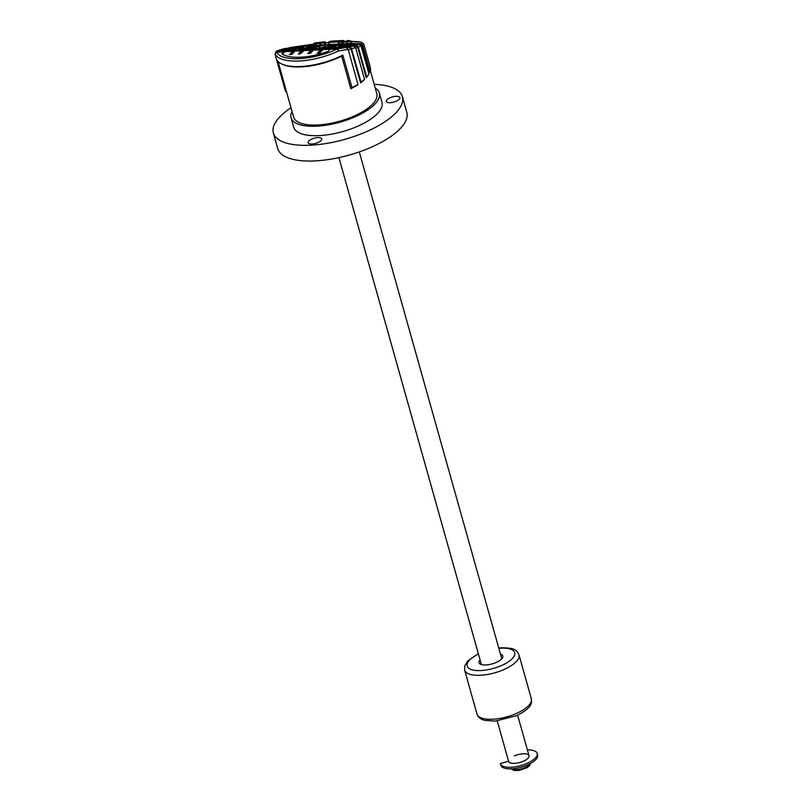 <?xml version="1.0" encoding="UTF-8"?>
<svg xmlns="http://www.w3.org/2000/svg" width="811" height="811" viewBox="0 0 811 811"><rect width="100%" height="100%" fill="white"/><g stroke="black" fill="none" stroke-linecap="round" stroke-linejoin="round"><path stroke-width="1.22" d="M319.767 42.638L322.737 42.395L319.777 42.77M320.203 42.527L321.47 42.375M334.71 41.067L330.716 41.827L332.865 41.716L340.782 40.743L334.71 41.067M333.321 41.148L334.72 41.249M330.736 42L333.341 41.32M336.241 41.179L336.058 41.716M339.404 40.824L340.802 40.925M337.548 41.31L339.424 40.996M336.504 40.976L337.629 41.087M349.784 40.986L343.915 41.361L349.784 40.986M527.383 749.911A19.089 7.258 164.3 0 1 537.206 753.419A19.089 7.258 164.3 0 1 520.794 765.574A19.089 7.258 164.3 0 1 500.458 763.749A19.089 7.258 164.3 0 1 500.407 763.526L508.588 761.255A10.584 4.025 -15.7 0 0 508.639 761.448A10.584 4.025 -15.7 0 0 519.922 762.462A10.584 4.025 -15.7 0 0 529.015 755.72A10.584 4.025 -15.7 0 0 514.326 755.923M537.206 753.419L537.642 754.99A19.089 7.258 164.3 0 1 521.24 767.145A19.089 7.258 164.3 0 1 500.894 765.32A19.089 7.258 164.3 0 1 500.843 765.097M480.092 659.89A12.347 4.694 -15.7 0 0 479.048 662.699A12.347 4.694 -15.7 0 0 492.206 663.874A12.347 4.694 -15.7 0 0 502.82 656.008A12.347 4.694 -15.7 0 0 500.468 654.163M291.007 107.751A67.019 25.496 -15.7 0 0 273.358 132.953L277.767 148.656A67.019 25.496 -15.7 0 0 349.186 155.073A67.019 25.496 -15.7 0 0 406.808 112.384L402.398 96.681A67.019 25.496 -15.7 0 0 374.195 84.364M273.358 132.953A67.019 25.496 -15.7 0 0 311.039 145.179A67.019 25.496 -15.7 0 0 375.868 127.145A67.019 25.496 -15.7 0 0 402.398 96.681M292.051 111.472A45.852 17.447 -15.7 0 0 291.078 117.808L293.734 127.226A45.852 17.447 -15.7 0 0 342.597 131.615A45.852 17.447 -15.7 0 0 382.022 102.409L379.376 92.991A45.852 17.447 -15.7 0 0 375.24 88.085M312.093 143.983A7.056 2.686 -15.7 0 0 318.926 142.077A7.056 2.686 -15.7 0 0 321.714 138.874A7.056 2.686 -15.7 0 0 314.192 138.205A7.056 2.686 -15.7 0 0 308.129 142.695A7.056 2.686 -15.7 0 0 312.093 143.983M399.904 97.624A7.056 2.686 -15.7 0 0 399.904 97.594A7.056 2.686 -15.7 0 0 392.382 96.925A7.056 2.686 -15.7 0 0 386.32 101.416A7.056 2.686 -15.7 0 0 393.801 102.095A7.056 2.686 -15.7 0 0 399.904 97.624M291.078 117.808A45.852 17.447 -15.7 0 0 339.951 122.197A45.852 17.447 -15.7 0 0 379.376 92.991M517.631 715.211L529.015 755.72A10.584 4.025 164.3 0 1 524.829 760.536A10.584 4.025 164.3 0 1 514.59 763.384A10.584 4.025 164.3 0 1 508.639 761.448L497.255 720.938M363.723 43.936L362.689 45.325L360.946 43.814C363.622 42.304 360.439 41.523 351.406 41.483L361.544 42.233L363.774 44.078L370.282 67.171A44.088 16.778 -15.7 0 1 370.069 71.581L362.689 45.325M289.243 47.656L313.928 44.058L288.26 48.153M328.465 42.628L325.414 42.902L328.465 42.628M306.548 46.014L289.497 47.616M360.946 43.814L350.91 43.368L309.244 45.588M350.545 44.483L360.348 44.321L362.091 45.822L369.532 72.26L370.069 71.581M370.333 70.618L376.821 93.701A43.206 16.443 164.3 0 1 373.435 103.23A43.206 16.443 164.3 0 1 328.708 123.718A43.206 16.443 164.3 0 1 293.633 117.088L286.607 92.109M362.091 45.822L361.179 46.278M366.704 77.025A44.088 16.778 -15.7 0 0 368.387 74.865L367.799 75.737A43.206 16.443 164.3 0 1 366.268 77.714L366.704 77.025L358.259 46.967L356.526 45.304L345.202 45.345L348.466 44.493L359.395 44.453L361.108 46.024L358.259 46.967M344.847 45.984L356.039 45.811L357.763 47.474L366.268 77.714M357.763 47.474L355.735 48.031M360.996 82.124A44.088 16.778 -15.7 0 0 364.514 79.245L364.098 79.934A43.206 16.443 164.3 0 1 360.601 82.823L360.996 82.124L351.579 48.609L349.774 46.805L339.505 46.845L342.759 45.994L353.88 45.943L355.634 47.677L351.579 48.609M339.14 47.474L349.318 47.312L351.122 49.116L360.601 82.823M351.122 49.116L348.243 49.714M351.984 87.649L350.849 88.693L341.695 56.111L342.83 55.067L351.984 87.649A44.088 16.778 -15.7 0 0 357.945 84.222L357.55 84.922A43.206 16.443 164.3 0 1 350.839 88.713L341.684 56.131A43.206 16.443 -15.7 0 1 282.816 64.474L281.853 64.039A44.088 16.778 164.3 0 1 276.277 58.615L285.431 91.197A44.088 16.778 -15.7 0 1 285.391 91.025L274.99 54.053M278.001 61.443L286.618 92.119L278.021 61.464M309.447 45.659L351.437 43.51L335.764 47.667L291.423 50.201L297.688 48.224M327.685 46.045L330.695 45.487C327.289 45.051 341.826 44.027 335.156 45.142L333.483 45.345C336.535 45.68 321.825 46.835 330.695 45.487L329.844 45.426M335.501 44.99L336.038 44.98M336.818 44.706L335.156 45.142M316.584 46.328L315.722 46.176M319.352 46.105C322.413 46.43 307.704 47.585 316.574 46.247C313.158 45.801 327.705 44.777 321.034 45.892L319.352 46.105M313.563 46.795L316.574 46.247M322.697 45.457L321.034 45.892M321.379 45.74L321.916 45.73M327.076 45.234L328.333 45.031L327.056 45.092M324.228 45.984L325.485 45.781L324.207 45.842M318.835 47.251L320.102 47.19L318.845 47.393M332.682 45.659L333.422 45.598M318.561 46.42L319.301 46.359M335.521 45.183L331.131 45.294L335.521 45.193M321.359 45.598L317 46.045L321.359 45.588M299.026 47.879L305.909 46.075M326.519 47.829L329.53 47.271C326.123 46.825 340.661 45.811 333.99 46.926L332.307 47.129C335.369 47.464 320.659 48.609 329.53 47.271L328.678 47.2M335.653 46.491L333.99 46.926M315.307 48.184L317.253 47.93L315.307 48.184M340.559 45.203L340.539 44.97C343.59 45.304 328.891 46.46 337.761 45.112C334.345 44.676 348.892 43.652 342.212 44.767L340.944 45.041M334.74 45.669L336.91 45.041M343.874 44.331L342.212 44.767M319.453 48.204L322.474 47.646C319.058 47.21 333.605 46.186 326.924 47.302L325.252 47.504C328.303 47.839 313.604 48.995 322.474 47.646L321.622 47.585M328.587 46.866L326.924 47.302M299.796 48.265L298.772 48.315C297.556 48.417 297.515 48.356 298.641 48.123M300.435 48.184L299.624 48.072L301.134 47.768L298.61 47.9C297.495 48.123 297.536 48.184 298.742 48.092L299.624 48.072M302.533 48.113L301.499 48.173C300.293 48.275 300.242 48.204 301.368 47.981M303.872 47.616L301.347 47.758C300.222 47.981 300.273 48.042 301.479 47.94L302.361 47.93M304.095 48.863L304.064 48.64C307.116 48.964 292.416 50.12 301.286 48.782C297.87 48.336 312.417 47.322 305.747 48.427L304.47 48.701M298.266 49.329L300.435 48.711M307.41 47.991L305.747 48.427M311.15 48.488L311.13 48.265C314.181 48.589 299.482 49.745 308.342 48.407C304.936 47.961 319.483 46.937 312.803 48.052L311.536 48.325M305.331 48.954L307.491 48.336M314.465 47.616L312.803 48.052M312.316 46.714L312.296 46.48C315.347 46.805 300.648 47.961 309.508 46.622C306.102 46.176 320.649 45.163 313.969 46.268L312.701 46.551M306.497 47.17L308.656 46.551M315.631 45.832L313.969 46.268M309.163 45.74L308.504 46.186L309.204 45.923M305.96 46.217L308.21 45.649M309.437 45.629L308.687 45.588M306.842 46.268L309.184 45.963M305.929 49.806L303.355 50.191L305.929 49.806M324.582 48.812L322.018 49.197L324.582 48.812M315.256 49.309L312.681 49.694L315.256 49.309M306.335 49.694L302.483 50.282L306.335 49.694M324.988 48.701L321.136 49.289L324.988 48.701M315.661 49.197L311.809 49.785L315.661 49.197M320.71 48.082L324.42 47.667L320.75 48.437M327.259 46.997L322.9 47.454L327.259 46.997M339.708 45.132L336.129 45.588L339.768 45.507M342.546 44.463L338.187 44.919L342.546 44.463M334.314 46.622L329.965 47.068L334.314 46.612M331.476 47.291L327.897 47.737L331.506 47.535M290.551 54.337L291.595 54.276M311.201 52.218L310.583 51.874L311.596 51.894M310.613 51.955L311.221 52.299M320.568 51.914L319.95 51.488L321.044 51.509M319.97 51.569L320.588 51.995M301.489 52.806L300.881 52.462L301.885 52.492M300.901 52.543L301.52 52.887M324.461 47.819L325.201 47.758M339.748 45.284L340.488 45.223M331.517 47.443L332.257 47.383M290.845 53.901L291.747 54.276L290.865 53.982M292.751 53.313L292.132 52.979L293.136 53.009M292.153 53.06L292.771 53.394M364.514 79.245L355.634 47.677M368.387 74.865A44.088 16.778 -15.7 0 0 368.964 73.963L361.108 46.024M332.642 45.507L329.063 45.963L332.713 45.892M302.493 50.252L301.692 50.475M308.555 49.785L307.724 49.735M321.156 49.501L320.345 49.481M327.218 48.792L326.427 48.984M311.829 49.998L311.019 49.978M317.892 49.289L317.06 49.238M327.269 47.15L327.806 47.129M342.556 44.615L343.094 44.595M334.335 46.774L334.872 46.754M290.703 53.759L289.882 54.692L292.345 54.266L290.703 53.759M300.08 52.036L301.874 52.005C303.507 51.387 303.385 51.255 301.53 51.62C300.192 52.016 300.111 51.955 301.286 51.438L300.08 51.995M301.874 52.005C303.507 51.387 303.385 51.255 301.53 51.62C300.192 52.016 300.111 51.955 301.286 51.438L301.307 51.509C300.141 52.026 300.222 52.086 301.55 51.701C303.405 51.336 303.527 51.468 301.895 52.086L301.874 52.005M310.278 51.884L312.144 51.61L309.346 51.762L310.278 51.884L310.045 52.502L312.144 51.61M319.605 51.509L319.281 52.147L321.653 51.184L318.622 51.346L319.605 51.509L319.301 52.228L321.653 51.184M319.463 52.573L317.01 53.191L319.625 52.867M319.149 50.971L320.963 50.576C322.281 50.17 322.383 50.221 321.268 50.718L321.075 50.941C322.89 50.201 322.788 50.049 320.74 50.475C319.26 50.941 319.179 50.86 320.507 50.252L319.139 50.931M321.288 50.799C322.403 50.302 322.302 50.252 320.984 50.647L320.963 50.576C322.281 50.17 322.383 50.221 321.268 50.718M321.075 50.941C322.89 50.201 322.788 50.049 320.74 50.475C319.26 50.941 319.179 50.86 320.507 50.252L320.527 50.323C319.199 50.941 319.281 51.022 320.761 50.556C322.808 50.13 322.92 50.282 321.095 51.022L321.075 50.941M310.664 52.958L308.464 52.776L307.744 53.587L310.664 52.918M307.744 53.587L310.988 53.07L310.583 52.634M311.748 51.235L309.761 51.377L311.586 51.417C313.208 50.799 313.097 50.667 311.242 51.032C309.903 51.417 309.822 51.357 310.998 50.85L309.782 51.407M311.586 51.417C313.208 50.799 313.097 50.667 311.242 51.032C309.903 51.417 309.822 51.357 310.998 50.85L311.019 50.921C309.843 51.438 309.924 51.498 311.262 51.113C313.117 50.748 313.228 50.88 311.606 51.498L311.586 51.417M299.837 53.607C298.539 54.053 298.397 54.002 299.391 53.455L299.472 53.313C297.982 54.023 298.063 54.215 299.705 53.881L300.851 53.252L299.837 53.607C298.539 54.053 298.397 54.002 299.391 53.455L299.421 53.536C298.418 54.084 298.56 54.134 299.857 53.688M299.492 53.394L299.472 53.313C297.982 54.023 298.063 54.215 299.705 53.881L299.725 53.962C298.083 54.286 298.002 54.104 299.492 53.394L299.421 53.536M300.678 53.404L300.05 53.597M300.567 52.482L302.432 52.208L299.634 52.35L300.567 52.482L300.344 53.09L302.432 52.208M345.344 45.852L345.202 45.345M332.986 48.072L346.267 47.454L348.132 49.319L338.339 51.022A44.088 16.778 164.3 0 1 275.274 54.378L275.983 51.478L276.865 51.144L332.986 48.072M357.945 84.222L348.132 49.319M329.864 49.43L328.12 51.407A39.151 14.902 164.3 0 1 283.992 55.006A39.151 14.902 164.3 0 1 281.944 53.861L283.688 51.894L276.51 52.279A42.324 16.108 -15.7 0 0 337.052 49.045L330.036 49.258L337.315 48.873A1.764 0.821 81.8 0 1 338.339 51.022A1.764 0.659 64.8 0 0 337.052 49.045L346.267 47.454M276.865 51.144L276.51 52.279A1.764 1.622 150.7 0 0 275.274 54.378A1.764 1.744 -56.5 0 1 276.774 52.097L330.036 49.258M306.822 49.572L301.439 50.404L306.822 49.572M325.475 48.579L320.102 49.41L325.475 48.579M316.148 49.076L310.775 49.907L316.148 49.076M293.673 52.725L290.875 52.877L291.818 52.999L291.575 53.516L293.673 52.725L291.524 53.435M292.538 52.056L292.507 51.975C291.352 52.482 291.433 52.543 292.761 52.157C294.606 51.803 294.728 51.934 293.116 52.533L293.136 52.614C294.748 52.005 294.626 51.884 292.781 52.239C291.453 52.624 291.372 52.563 292.538 52.056L291.342 52.553L293.116 52.533C294.728 51.934 294.606 51.803 292.761 52.157C291.433 52.543 291.352 52.482 292.507 51.975L292.67 51.803M289.426 54.54L289.973 54.59M289.882 54.692L292.345 54.266M301.763 51.782L300.121 52.107M309.184 51.945L310.197 51.975M318.419 51.569L319.534 51.59M317.01 53.191L320.163 52.908M320.984 50.647L319.179 51.032M300.07 53.668L300.699 53.475M300.871 53.333L299.725 53.962M299.472 52.533L300.496 52.563M281.944 53.861L282.41 54.094A38.796 14.76 -15.7 0 0 284.185 55.097M284.843 51.549L282.522 54.165M290.723 53.05L291.747 53.08M292.994 52.32L291.362 52.634M297.495 50.069L292.112 50.9L297.495 50.069M342.83 55.067A44.088 16.778 164.3 0 1 281.853 64.039M291.818 52.999L291.575 53.516M296.603 50.302L294.028 50.688L296.603 50.302M297.008 50.191L293.156 50.779L297.008 50.191M314.293 45.974L309.944 46.42L314.303 45.963M311.465 46.643L307.876 47.089L311.485 46.886M310.299 48.417L306.71 48.873L310.319 48.66M303.233 48.802L299.654 49.248L303.294 49.177M306.071 48.133L301.712 48.579L306.071 48.123M311.505 46.795L312.235 46.734M310.339 48.579L311.069 48.508M303.273 48.954L304.013 48.893M293.166 50.748L292.365 50.971M299.229 50.292L298.438 50.475M285.208 48.488L301.824 46.977L280.799 49.806M277.18 50.789L279.754 49.897L296.116 48.478L276.663 51.174M318.52 46.268L314.942 46.714L318.581 46.643M305.94 45.984L306.771 46.045L305.94 45.984M314.313 46.115L314.85 46.105M313.147 47.9L313.685 47.89M306.082 48.275L306.619 48.265M301.347 47.758C300.222 47.981 300.273 48.042 301.479 47.94M301.986 47.9L302.838 47.798M300.942 47.961L301.793 47.859M298.57 47.839L298.59 47.91C297.495 48.123 297.536 48.184 298.742 48.092M299.249 48.052L300.1 47.95M298.205 48.102L299.056 48.001M286.618 92.119L285.431 91.197M284.6 51.61L282.41 54.094M324.947 41.817L325.505 43.875L325.333 42.131L324.572 41.817L314.354 43.064L320.669 42.932A17.467 1.49 174.3 0 1 324.309 42.517L324.582 41.817A25.232 2.149 -5.7 0 0 314.374 43.064L313.958 43.459M325.333 42.131L324.38 42.892A17.122 1.46 -5.7 0 0 320.811 43.307L313.867 43.5L314.05 45.325M325.181 44.514L324.623 42.456M324.552 44.635L324.309 42.517M320.974 44.96L320.669 42.932M319.747 45.031L319.716 43.024M316.432 45.203L316.402 43.196M315.793 45.234L315.905 43.206M314.131 45.264L314.232 43.125M344.036 40.854L330.726 41.249L329.053 42.06A17.467 1.49 174.3 0 1 338.491 41.554L343.742 40.55A25.232 2.149 -5.7 0 0 330.716 41.249L330.097 41.412M344.259 41.087L338.268 41.949A17.122 1.46 -5.7 0 0 329.033 42.446L328.769 42.05M344.067 41.118L343.752 40.591M339.464 43.601L338.998 41.503M338.44 43.703L338.491 41.554M329.205 44.189L329.053 42.06M328.637 44.179L328.465 42.456M330.31 41.31L328.658 42.081L328.617 44.189M341.421 41.554L341.319 41.604A17.467 1.49 174.3 0 1 342.759 41.756L351.021 41.118A25.232 2.149 -5.7 0 0 347.554 40.591L347.047 40.631M351.021 41.118L351.579 43.186L351.396 41.422L342.455 42.152A17.122 1.46 -5.7 0 0 341.046 42L341.046 41.939M350.94 43.307L350.697 41.179M347.574 43.541L347.351 41.533M346.713 43.591L346.682 41.584M343.398 43.764L343.367 41.767M342.617 43.804L342.759 41.756M341.228 43.753L341.309 41.604M477.01 714.096A28.223 10.736 -15.7 0 0 507.078 716.792A28.223 10.736 -15.7 0 0 531.347 698.818L518.989 654.862A28.223 10.736 164.3 0 1 494.72 672.826A28.223 10.736 164.3 0 1 464.652 670.129L477.01 714.096C477.699 716.934 480.224 719.022 484.572 720.361L495.247 721.121L516.617 715.677C532.736 707.516 531.783 702.792 531.347 698.818M478.449 654.041A24.695 9.397 -15.7 0 0 473.411 670.119A24.695 9.397 -15.7 0 0 510.332 660.418A24.695 9.397 -15.7 0 0 500.823 648.171A24.695 9.397 -15.7 0 0 498.826 648.313M511.285 768.818A10.584 4.025 -15.7 0 0 521.686 768.747A10.584 4.025 -15.7 0 0 530.597 763.394M349.774 46.805L353.88 45.943M356.526 45.304L359.395 44.453M354.579 46.176L356.039 45.811M347.037 47.737L349.318 47.312M285.746 48.376L281.904 49.278M279.754 49.897L277.757 50.637M341.137 43.733L341.39 41.564M347.017 40.641L351.406 41.432M500.458 763.749L500.894 765.32M518.989 654.862C517.418 651.841 516.232 650.331 515.451 650.31C514.144 648.709 509.501 647.867 501.522 647.786L498.745 648.009M464.652 670.129L464.733 665.851L467.846 660.843L478.368 653.737M501.776 658.816L359.293 151.9M481.399 664.544L338.917 157.628M510.971 768.828L514.032 770.45L519.121 770.42L526.968 767.743L529.157 766.172L530.87 763.242M281.579 49.339L285.472 48.417"/></g></svg>
